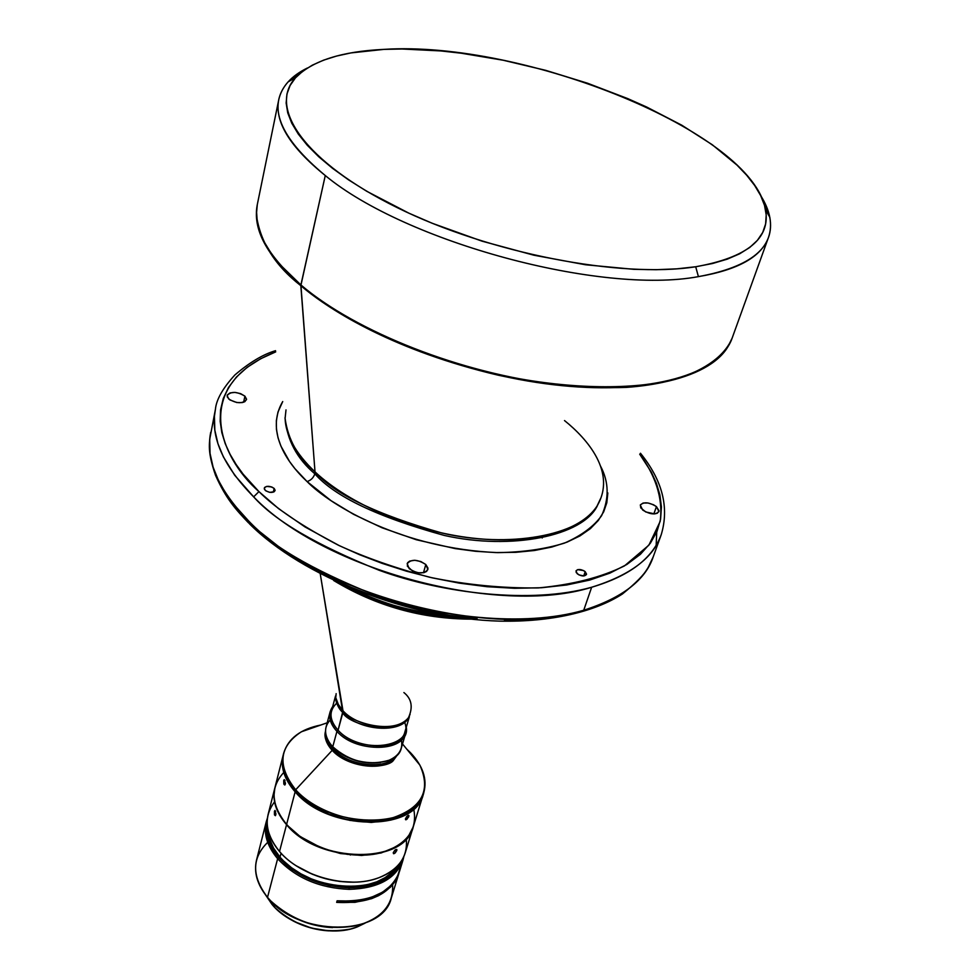 <?xml version="1.0" encoding="UTF-8"?>
<svg xmlns="http://www.w3.org/2000/svg" width="980" height="980" viewBox="0 0 980 980"><rect width="100%" height="100%" fill="white"/><g stroke="black" fill="none" stroke-linecap="round" stroke-linejoin="round"><path stroke-width="1.47" d="M404.605 722.26C415.275 747.826 359.709 755.053 338.076 730.223L342.988 710.77L338.443 704.767L335.956 698.164L338.039 704.057L342.988 710.77L320.252 573.851L342.853 712.619C346.969 723.865 397.745 738.455 408.917 717.201C401.457 733.885 359.256 731.141 342.853 712.619L338.076 730.223C355.495 750.202 400.979 751.048 404.924 731.827L409.383 716.723M410.057 714.432L408.488 717.63C393.507 736.543 347.361 721.109 342.988 710.77C358.68 728.361 398.382 732.391 408.488 717.63C413.217 707.156 411.686 698.789 403.895 692.554M352.139 588.674C383.376 604.182 416.365 613.456 451.094 616.494M577.269 573.79L576.007 570.96C578.004 568.817 581.054 569.037 585.183 571.646L583.713 575.971L585.183 571.646L583.529 570.556L577.698 569.637L576.093 570.752L576.216 572.528L578.923 574.893L583.945 575.946L586.542 574.133L585.183 571.646L586.457 574.476C584.46 576.632 581.397 576.399 577.269 573.79M642.721 510.053L640.283 505.129C643.689 501.65 649.066 502.14 656.441 506.611L653.832 513.924L656.441 506.611L653.427 504.725L648.001 502.985L643.113 503.034L640.381 504.872L640.761 507.885L645.734 511.964L654.652 513.888L657.335 513.214L659.05 510.862L656.441 506.611L658.903 511.585C655.485 515.051 650.083 514.549 642.721 510.053M265.176 490.306L264.269 488.138C266.474 485.615 269.769 485.713 274.155 488.432L273.298 492.168L274.155 488.432L271.693 486.95L266.621 486.411L264.637 487.428L264.343 489.094L265.85 490.858L269.708 492.352L274.216 491.74L275.098 490.221L274.155 488.432L275.062 490.613C272.844 493.124 269.549 493.026 265.176 490.306M409.211 568.682L407.153 563.696C411.282 558.955 417.505 559.237 425.81 564.517L423.458 572.761L425.81 564.517L420.849 561.54L414.785 560.266L409.628 561.111L407.582 562.753L407.386 566.22L412.31 570.85L418.288 572.786L423.997 572.639L426.68 571.365L428.003 568.204L425.81 564.517L427.917 569.576C423.752 574.292 417.517 573.998 409.211 568.682M228.683 398.958L227.139 395.479C231.06 391.216 236.989 391.449 244.914 396.153L243.616 402.229L244.914 396.153L240.578 393.617L234.98 392.404L229.994 392.919L227.287 394.989L227.262 396.925L229.884 399.913L236.768 402.523L242.195 402.584L244.89 401.653L246.543 399.166L244.914 396.153L246.482 399.681C242.55 403.919 236.609 403.687 228.683 398.958M248.589 522.928C235.886 509.6 226.209 499.139 215.576 475.435C207.295 451.388 209.144 444.063 210.712 432.327C205.261 459.681 217.805 489.118 248.344 520.637C317.447 593.99 491.531 640.295 583.737 610.234L591.651 587.24C499.041 616.591 323.498 569.858 253.649 496.86C222.779 465.5 210.039 436.308 215.429 409.285L214.436 416.243L214.816 430.147L217.977 443.793L223.403 456.913L234.735 475.288L253.649 496.86L258.94 491.605C219.03 456.815 191.418 385.287 275.711 351.869L260.607 358.778L247.144 367.353L236.437 377.006L228.499 387.48L223.269 398.517L220.561 409.873L220.182 421.302L221.835 432.633L225.229 443.683L230.092 454.34L236.143 464.52L243.101 474.136L258.94 491.605L253.649 496.86C274.89 520.772 316.822 545.284 379.468 570.397C442.801 593.476 531.601 604.244 591.651 587.24C630.471 575.162 653.672 557.62 661.255 534.59C652.545 558.527 629.332 576.081 591.651 587.24L583.737 610.234C621.271 598.78 644.448 580.944 653.268 556.726C645.587 580.013 622.41 597.849 583.737 610.234C523.957 627.678 435.818 617.241 373.013 594.248C310.905 569.221 269.353 544.672 248.344 520.637L234.012 504.688L225.559 492.965L218.454 480.433L213.113 467.191L210.039 453.422L209.696 439.371L215.429 409.285C216.298 399.668 222.779 388.239 234.857 374.985C249.557 362.441 263.118 354.344 275.552 350.681M286.001 409.897L285.094 418.411C285.731 435.586 295.715 453.409 315.009 471.87L300.897 284.935L280.072 264.649L271.24 253.453L264.036 241.668L258.965 229.467L257.385 223.256L256.478 210.823L257.287 204.661C252.522 228.499 267.062 255.266 300.897 284.935L325.274 175.543C289.872 146.927 274.363 121.642 278.761 99.691C281.738 86.473 291.293 75.901 307.426 67.988L288.108 81.879C266.781 105.999 279.178 137.212 325.274 175.543C405.573 242.097 601.071 294.87 698.409 276.63C751.439 266.866 775.229 247.083 769.802 217.278L760.541 195.351C770.194 210.516 772.84 224.518 768.504 237.344C761.448 256.797 738.087 269.892 698.409 276.63C601.071 294.87 405.573 242.097 325.274 175.543L300.836 285.695C271.448 260.153 256.638 236.511 256.38 214.743C260.031 241.766 274.853 265.421 300.836 285.695C331.289 311.726 396.19 351.171 498.159 375.181C542.479 384.724 585.256 388.791 626.514 387.382C678.65 383.658 714.126 367.831 727.65 347.214C707.977 379.554 636.755 396.067 544.966 383.646C453.274 371.273 353.351 330.566 300.836 285.695L315.009 471.87C349.468 504.271 412.948 531.283 472.397 538.094C531.895 544.917 580.748 531.27 597.028 506.096C616.885 472.654 587.302 438.844 564.517 420.567M300.897 284.935C355.654 331.804 462.193 373.846 556.652 384.38C651.271 395.014 719.786 374.041 732.134 338.137C725.212 354.76 706.911 369.387 676.555 378.917C633.399 390.322 570.397 388.938 509.845 376.933C402.008 353.731 332.232 311.848 300.897 284.935M698.409 276.63L695.702 266.756C620.842 278.614 489.632 253.306 397.268 207.65C304.523 162.092 267.479 107.335 295.715 77.579C312.24 60.809 341.64 51.401 383.915 49.38L402.045 49L440.877 50.936L461.262 53.214L503.193 60.233L545.688 70.34L587.547 83.227L627.617 98.551L646.616 107.004L681.798 125.207L712.289 144.746L736.948 165.057L746.748 175.298L754.686 185.502L760.652 195.559L764.523 205.383L766.213 214.877L765.625 223.942L762.71 232.456L757.405 240.345L749.712 247.487L739.643 253.796L727.234 259.161L712.546 263.51L695.702 266.756L676.861 268.839L656.171 269.708L633.889 269.329L585.501 264.759L534.002 255.229L482.001 241.154L432.156 223.244L408.844 213.15L366.863 191.345L348.66 179.928L332.563 168.352L318.745 156.763L307.304 145.285L298.3 134.076L291.771 123.223L287.74 112.859L286.148 103.059L286.969 93.921L290.092 85.505L295.446 77.873L302.894 71.087L312.314 65.182L323.572 60.16L336.507 56.068L350.987 52.908L383.915 49.38C523.345 40.303 751.832 131.59 765.552 209.647C770.684 238.471 747.409 257.507 695.702 266.756L698.409 276.63M401.408 739.998C403.135 749.026 399.019 755.776 389.048 760.247C368.492 766.115 349.725 761.619 332.759 746.772L336.936 731.362L338.076 730.223L336.936 731.362C357.32 754.845 410.608 751.219 406.284 727.221L405.745 733.016C401.678 752.799 354.858 751.942 336.936 731.362L332.759 746.772C350.546 767.389 397.145 768.124 401.249 748.242L405.745 733.016M336.287 750.092C349.321 760.345 364.07 764.486 380.522 762.526C364.07 764.486 349.321 760.345 336.287 750.092M283.477 754.024L282.35 762.918L283.93 772.461L288.279 782.101L295.237 791.46L295.678 789.782L332.208 750.325C352.469 771.321 388.999 767.732 393.458 760.296L399.546 752.015L393.458 760.296L393.348 758.9C388.95 766.213 352.935 769.741 332.967 749.063L328.018 742.081L325.985 734.951L327.871 741.762L332.967 749.063L333.408 747.434L332.967 749.063C346.638 764.596 380.081 769.974 393.348 758.9L397.206 754.967L393.348 758.9L393.458 760.296C380.007 771.554 346.075 766.091 332.208 750.325L295.678 789.782C315.805 812.42 358.325 825.723 389.097 818.949C421.363 809.162 431.616 791.215 419.857 765.074L410.461 752.677C422.944 765.882 427.402 779.186 423.813 792.575C415.863 830.207 328.251 829.202 295.678 789.782L295.237 791.46C327.786 830.893 415.349 831.873 423.311 794.229L423.813 792.575M410.252 753.387L410.461 752.677L410.252 753.387M413.707 809.002C417.578 828.688 408.084 842.837 385.238 851.473C355.042 862.082 307.438 848.999 286.625 824.352L295.139 791.803C327.761 831.31 415.496 832.179 423.262 794.388L423.213 794.547C415.238 832.204 327.688 831.236 295.139 791.803L286.625 824.352C318.623 863.919 405.255 864.421 413.376 826.41L423.213 794.547M405.401 818.974L406.761 816.499L408.758 815.372L407.251 818.962L405.99 819.795L405.401 818.974M300.542 836.614C328.214 854.168 356.328 859.142 384.895 851.51M408.917 815.764L408.795 816.438L407.692 815.63L408.795 816.438L408.452 817.283L405.573 819.709L406.418 816.904L408.366 815.299L408.917 815.764M285.462 783.216L285.07 784.76L283.967 784.343L284.31 779.651L285.413 783.694L284.714 785.017L283.82 783.951L283.722 780.545L285.058 780.448L283.722 780.545L284.139 779.725L285.462 783.216M406.235 838.892C408.048 856.545 398.934 869.493 378.905 877.713L375.156 878.962C345.438 888.542 300.578 875.924 280.207 852.269L279.521 851.498C300.444 876.745 349.052 889.546 378.905 877.713C392.809 872.359 401.567 864.115 405.181 852.98L413.266 826.777C405.157 864.752 318.537 864.25 286.54 824.682L279.521 851.498C264.98 833.355 263.326 816.818 274.559 801.885M274.878 787.834L273.935 795.968L275.454 805.585L279.704 815.287L286.54 824.682C275.919 812.236 272.036 799.962 274.878 787.834L268.116 814.454C265.249 826.679 269.047 839.015 279.521 851.498L286.54 824.682L301.093 837.373L319.627 847.32L340.44 853.543L361.583 855.479L381.085 852.98L397.17 846.316L405.291 839.897L408.464 836.185L413.278 826.74M393.237 852.894L394.609 850.481L396.716 849.415L395.21 852.918L393.874 853.715L393.237 852.894M353.29 882.159L339.595 881.437L325.776 878.766L312.387 874.258L296.425 865.891C314.09 876.99 333.359 882.404 354.209 882.135M275.931 814.013L275.539 815.519L274.572 815.054L274.988 810.436L275.931 814.013L275.38 815.691L274.461 814.662L274.449 811.293L275.613 811.244L274.449 811.293L274.988 810.436L275.931 814.013M396.888 849.807L396.79 850.469L395.7 849.587L396.888 849.807M394.965 850.138L395.687 849.587L396.79 850.469L395.21 852.918L393.531 853.678L393.323 852.539L394.965 850.138M280.011 857.157C307.144 891.102 379.407 896.541 396.741 866.736L391.951 872.359L385.115 877.627L376.81 881.804L367.243 884.732L356.708 886.337L345.511 886.545L333.972 885.344L322.469 882.772L311.346 878.889L300.934 873.842L291.55 867.766L283.477 860.857L280.011 857.157L281.052 853.2L280.011 857.157L273.543 848.08L269.537 838.696L268.153 830.587C268.667 839.652 272.624 848.509 280.011 857.157M349.137 889.338L349.149 887.758C319.995 886.533 296.524 876.488 278.724 857.61L277.634 858.713C295.691 877.896 319.517 888.101 349.137 889.338C319.517 888.101 295.691 877.896 277.634 858.713L278.724 857.61C268.973 845.997 265.115 834.409 267.148 822.845L266.977 833.907L269.745 843.523L275.123 853.029L284.996 863.944L292.334 869.762L309.643 879.366L329.145 885.54L349.149 887.758L349.137 889.338C380.289 888.162 398.529 877.198 403.882 856.459L403.001 860.06C396.006 878.68 378.047 888.444 349.137 889.338M392.613 884.805C393.543 904.663 381.943 918.199 357.786 925.426C324.796 931.539 295.801 923.393 270.823 900.988L267.516 897.361L277.634 858.713C267.197 846.23 263.412 833.87 266.291 821.632L267.418 818.092C262.714 831.261 266.107 844.797 277.634 858.713L267.516 897.361C298.3 937.162 382.849 936.647 391.326 897.913L398.909 873.315C390.591 894.238 369.827 903.928 336.655 902.384L337.108 900.804C370.305 902.36 391.069 892.682 399.387 871.759L403.001 860.06M400.367 867.594L397.268 876.965L394.609 881.277L391.253 885.283L382.568 892.168L371.53 897.276L365.283 899.077L351.673 901.061L337.108 900.804L336.655 902.384L355.017 902.323L371.555 898.672L378.758 895.585L390.383 887.243L394.622 882.135L398.909 873.315M332.183 927.607L312.779 924.606L300.26 920.367L291.195 915.994C304.106 923.013 317.9 926.896 332.588 927.619M265.8 895.242L272.024 904.418C289.921 926.59 331.51 937.529 357.357 926.884L357.798 925.426L357.357 926.884L350.595 929.003C321.967 934.234 296.805 927.166 275.111 907.786L265.8 895.242M365.062 923.148L357.357 926.884L365.062 923.148M292.787 920.759C304.045 926.7 316.038 930.069 328.741 930.865L311.652 928.134L294.649 921.727M350.448 855.013L349.75 854.634M266.291 821.632L256.539 860.036C253.624 872.396 257.287 884.842 267.516 897.361C251.615 876.353 251.676 858.014 267.699 842.347M401.629 860.648C394.058 877.97 376.565 886.998 349.149 887.758L368.186 885.773L384.246 879.734L395.957 870.252L401.629 860.648M301.362 837.177L319.774 847.051L333.433 851.632L347.533 854.376L365.969 855.001M283.171 755.188L283.22 755.029C280.317 767.071 284.298 779.333 295.139 791.803C284.347 779.394 280.366 767.193 283.171 755.188L274.964 787.504C272.122 799.631 276.005 811.918 286.625 824.352L285.927 823.555C270.921 804.286 270.198 787.259 283.759 772.485M283.686 753.191C288.169 738.491 300.566 729.096 320.889 724.992L301.387 731.778C278.908 746.478 276.997 765.821 295.678 789.782C284.874 777.385 280.868 765.184 283.686 753.191L283.257 754.857C280.452 766.862 284.433 779.063 295.237 791.46L310.011 804.139L328.802 814.098L349.872 820.407L371.249 822.441L390.947 820.064L407.153 813.559L411.539 810.57L418.497 803.576L423.323 794.18M406.749 749.124L410.461 752.677L406.749 749.124M332.208 750.325C326.365 743.881 324.135 737.511 325.532 731.215C323.841 736.592 326.071 742.963 332.208 750.325M330.138 711.762L332.698 706.543C327.565 714.114 328.974 722.383 336.936 731.362C330.848 724.722 328.582 718.193 330.138 711.762L326.046 727.111C324.49 733.567 326.72 740.12 332.759 746.772L330.211 743.71C324.025 734.706 324.025 726.793 330.199 719.982M335.527 695.959L331.461 711.174C329.942 717.421 332.159 723.767 338.076 730.223C329.145 719.859 328.692 710.843 336.716 703.175M285.094 418.411C288.022 439.555 297.993 457.366 315.009 471.87L314.837 473.818C334.695 496.529 377.778 517.06 444.124 535.399C511.401 550.601 582.99 536.072 597.433 505.607C582.99 536.072 511.401 550.601 444.124 535.399C377.778 517.06 334.695 496.529 314.837 473.818L315.009 471.87C334.633 494.226 377.006 514.623 442.127 533.071C508.142 548.543 580.393 535.803 597.028 506.096L600.691 498.355M314.837 473.818C296.94 458.652 286.993 439.971 285.009 417.786C286.993 439.971 296.94 458.652 314.837 473.818C313.502 477.774 310.905 480.359 307.059 481.56C310.905 480.359 313.502 477.774 314.837 473.818M639.707 454.181C654.199 473.695 663.509 496.97 660.14 521.495L648.87 545.186L624.432 565.913C601.267 577.355 572.541 584.705 538.277 587.927C502.201 588.343 466.113 584.803 430.012 577.33C395.638 568.216 365.111 557.51 338.418 545.223C302.134 526.211 275.637 508.338 258.94 491.605L278.602 508.657L305.05 526.971L339.411 545.701L359.746 554.778L382.127 563.365L406.406 571.156L432.29 577.857L459.351 583.137L487.023 586.702L514.623 588.294L541.438 587.743L566.685 584.987L589.691 580.074L609.879 573.141L626.832 564.468L640.332 554.374L650.352 543.214L657.017 531.368L660.594 519.18L661.427 506.954L659.895 494.925L656.416 483.287L651.369 472.189L639.707 454.181M600.581 466.211C608.96 482.074 609.303 498.575 601.598 515.688C593.782 526.481 581.41 535.619 564.456 543.116C544.941 549.131 522.659 552.304 497.607 552.622C403.76 548.8 331.289 506.268 307.059 481.56C285.658 461.617 265.703 430.392 282.718 401.555L277.977 412.053L276.348 420.665L276.446 429.301L278.038 437.803L280.905 446.072L289.578 461.568L294.968 468.685L307.059 481.56L331.069 500.694L353.584 514.329L382.029 527.767L416.316 539.747L455.173 548.592L475.521 551.287L495.88 552.573L515.725 552.328L534.504 550.49L551.74 547.061L566.991 542.161L579.927 535.938L590.377 528.637L598.278 520.503L603.692 511.805L606.804 502.789L607.845 492.94M251.676 523.969L249.398 523.737L248.344 520.637L249.398 523.737C302.146 576.657 408.697 618.649 499.849 621.136C551.017 622.178 594.713 611.912 622.435 593.978C635.885 583.112 644.436 574.366 648.074 567.739L653.268 556.726L661.255 534.59C669.377 507.469 662.443 480.359 640.467 453.25M656.735 532.03L656.171 545.235M260.619 532.361L283.208 550.209L297.173 559.507L331.105 578.249L351.195 587.314L373.331 595.852L397.341 603.582L422.944 610.197L449.722 615.366L477.125 618.797M504.48 620.23L531.062 619.495L556.113 616.543M461.776 617.106C412.36 613.002 372.657 601.855 342.694 583.639M341.481 584.092L369.313 597.923L397.66 607.931L429.84 615.158L462.585 618.135M541.487 536.538L542.234 537.995M315.241 474.198L316.613 473.352M342.853 712.619C338.468 708.601 336.079 703.26 335.675 696.621C335.479 701.986 337.867 707.315 342.853 712.619M768.504 237.344L732.134 338.137L727.65 347.214M288.108 81.879L295.715 77.579M402.511 743.955L419.857 765.074M301.387 731.778L327.198 722.787M769.802 217.278L765.552 209.647M278.761 99.691L257.287 204.661L256.38 214.743M471.111 619.14C421.743 618.907 375.94 606.032 333.678 580.515M335.809 697.197L336.14 693.656"/></g></svg>

